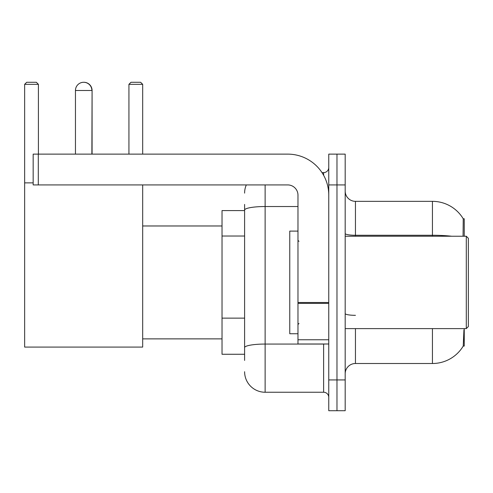 <?xml version="1.0" encoding="UTF-8"?>
<svg xmlns="http://www.w3.org/2000/svg" width="493" height="493" viewBox="0 0 493 493"><rect width="100%" height="100%" fill="white"/><g stroke="black" fill="none" stroke-linecap="round" stroke-linejoin="round"><path stroke-width="0.74" d="M464.246 328.609L464.246 346.055L463.235 346.055L463.944 329.842M463.063 236.233L463.235 218.787L464.246 218.787L464.246 236.233M244.602 229.861L244.602 204.416L244.602 210.579L222.023 210.579L222.023 354.27L244.602 354.27M345.186 373.768A10.267 10.267 0 0 1 355.447 363.507L432.429 363.507L432.429 328.609M463.414 345.753A35.921 35.921 0 0 1 432.429 363.507M336.972 379.93L336.972 410.718L345.186 410.718L345.186 379.93L336.972 379.93L336.972 410.718L328.763 410.718L328.763 379.93L336.972 379.93L336.972 184.918L336.972 379.93M328.763 379.93L328.763 154.124L336.972 154.124L336.972 184.918L336.972 154.124L345.186 154.124L345.186 379.93M451.674 236.233A35.921 6.236 180 0 0 432.429 235.266L432.429 201.341A35.921 35.921 0 0 1 463.309 218.917A35.921 35.921 0 0 0 432.429 201.341A35.921 35.921 0 0 1 463.235 218.787A35.921 35.921 0 0 0 432.429 201.341L355.447 201.341A10.267 10.267 0 0 1 345.186 191.074A10.267 10.267 0 0 0 355.447 201.341L355.447 236.233M244.602 360.426L244.602 204.416M265.129 184.918L265.129 392.243L323.63 392.243L323.63 344.003M321.997 172.599L323.63 172.599A5.133 5.133 0 0 0 328.763 167.472M244.602 351.189L244.602 324.289M328.763 397.376A5.133 5.133 0 0 0 323.63 392.243M244.602 193.127A20.527 20.527 0 0 1 246.315 184.918M265.129 392.243A20.527 20.527 0 0 1 244.602 371.716M75.454 90.49A8.208 8.208 0 0 1 83.668 82.282A8.208 8.208 0 0 1 91.877 90.49L75.454 90.49L75.454 154.124M91.877 154.124L92.08 90.49A8.208 8.208 0 0 0 83.767 82.282M142.68 184.918L142.68 347.084L24.65 347.084L24.65 84.334L26.702 82.282L36.353 82.282L38.405 84.334L24.65 84.334M38.405 154.124L38.405 84.334M24.65 182.866L33.167 182.866M142.68 84.334L128.932 84.334L130.984 82.282L140.628 82.282L142.68 84.334L142.68 154.124M128.932 84.334L128.932 154.124M92.08 154.124L92.08 90.49M328.763 344.003L297.975 344.003L297.975 302.499L328.763 302.499M328.763 195.179A41.055 41.055 0 0 0 287.709 154.124L38.3 154.124L38.3 184.918L287.709 184.918A10.267 10.267 0 0 1 297.975 195.179L297.975 302.499M38.3 184.918L33.167 184.918L33.167 154.124L38.3 154.124M466.298 236.233L468.35 238.292L468.35 326.557L466.298 328.609L466.298 236.233L345.186 236.233M297.975 231.106L289.761 231.106L289.761 333.743L297.975 333.743M244.602 236.024L222.023 236.024M244.602 318.133L222.023 318.133M355.447 328.609L355.447 363.507M432.429 236.233L432.429 235.266L355.447 235.266A10.267 1.781 0 0 1 345.186 233.485M345.186 184.918L328.763 184.918M355.447 315.323A10.267 1.781 0 0 1 345.186 313.542M325.417 344.003A5.133 0.894 0 0 1 323.63 344.059L265.129 344.059A20.527 3.562 180 0 0 244.602 347.627M244.602 210.092A20.527 3.562 180 0 1 265.129 206.53L297.975 206.53M323.63 175.305L323.63 172.599M328.763 303.392L297.975 303.392M297.975 339.763L328.763 339.763M142.68 338.876L222.023 338.876M142.68 225.973L222.023 225.973M345.186 328.609L466.298 328.609M298.998 241.367L297.975 240.344M298.998 323.476L297.975 324.505"/></g></svg>
